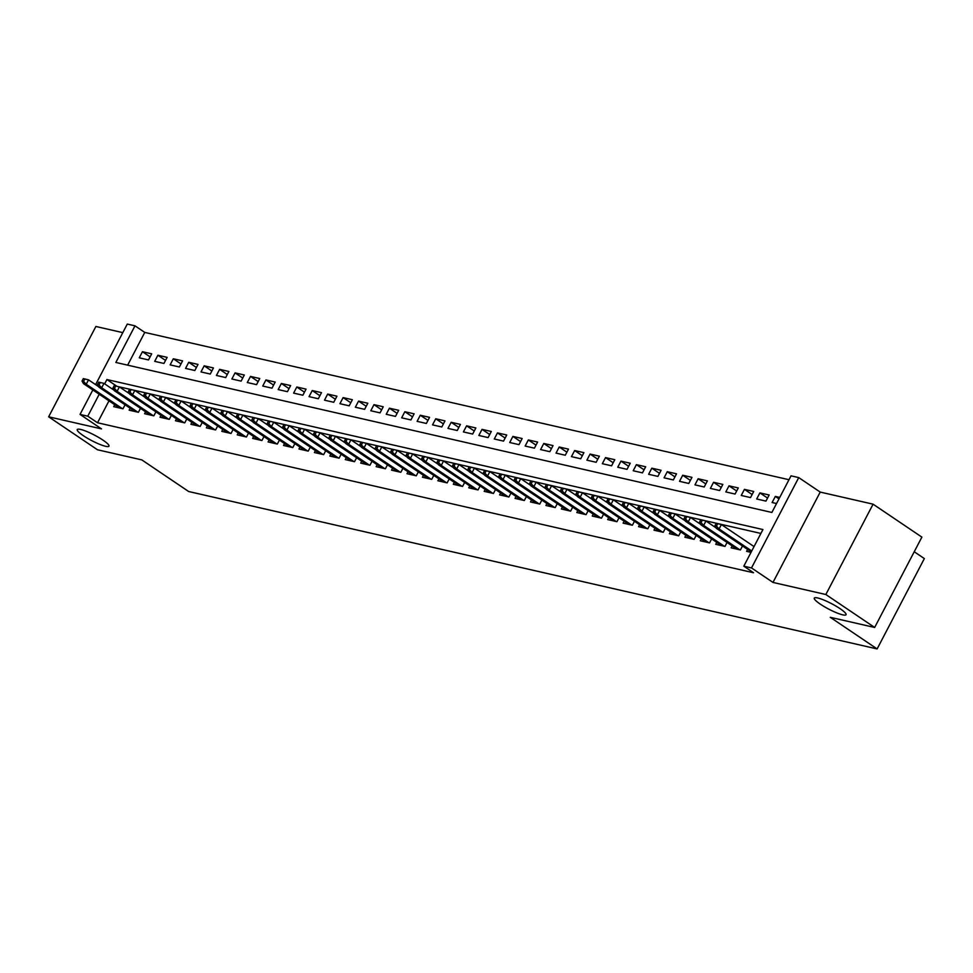 <?xml version="1.0" encoding="UTF-8"?>
<svg xmlns="http://www.w3.org/2000/svg" width="973" height="973" viewBox="0 0 973 973"><rect width="100%" height="100%" fill="white"/><g stroke="black" fill="none" stroke-linecap="round" stroke-linejoin="round"><path stroke-width="1.46" d="M820.3 604.136A17.903 3.077 27.6 0 1 814.316 598.103A17.903 3.077 27.6 0 1 823.888 600.061A17.903 3.077 27.6 0 1 840.064 608.66A17.903 3.077 27.6 0 1 846.048 614.693A17.903 3.077 27.6 0 1 836.476 612.747A17.903 3.077 27.6 0 1 820.3 604.136M83.24 435.612A17.903 3.077 27.6 0 1 77.256 429.579A17.903 3.077 27.6 0 1 86.828 431.526A17.903 3.077 27.6 0 1 102.992 440.137A17.903 3.077 27.6 0 1 108.976 446.169A17.903 3.077 27.6 0 1 99.404 444.211A17.903 3.077 27.6 0 1 83.24 435.612M95.609 384.627L127.281 324.07L134.992 325.833L115.848 362.455L771.881 512.455L791.025 475.833L798.736 477.597L751.509 567.94L743.798 566.177L762.941 529.543L106.908 379.543L104.658 383.849M820.215 492.083L772.988 582.426L825.846 594.515L874.654 627.463L921.881 537.12L873.085 504.172L820.215 492.083L798.736 477.597M914.231 551.752L924.35 558.587L877.123 648.93L188.677 491.523L141.827 459.901L97.446 449.757L48.65 416.809L101.52 428.898L80.041 414.413L92.836 389.942M122.805 332.632L95.877 326.478L48.65 416.809M788.994 479.725L144.758 332.413L134.992 325.833M825.846 594.515L873.085 504.172M747.605 549.429L746.595 551.35L751.01 552.36M732.17 545.902L731.161 547.823L740.429 549.94L742.496 545.975M716.736 542.375L715.727 544.296L724.994 546.412L727.062 542.447M701.302 538.835L700.292 540.769L709.548 542.885L711.628 538.92M685.856 535.308L684.858 537.23L694.114 539.346L696.194 535.393M670.421 531.781L669.424 533.703L678.68 535.819L680.747 531.866M654.987 528.254L653.978 530.176L663.245 532.292L665.313 528.327M639.553 524.727L638.543 526.648L647.811 528.765L649.879 524.8M624.119 521.187L623.109 523.121L632.377 525.238L634.445 521.273M608.684 517.66L607.675 519.582L616.943 521.71L619.01 517.745M593.25 514.133L592.241 516.055L601.496 518.171L603.576 514.218M577.804 510.606L576.807 512.528L586.062 514.644L588.142 510.691M562.37 507.079L561.372 509.001L570.628 511.117L572.696 507.152M546.935 503.552L545.926 505.474L555.194 507.59L557.261 503.625M531.501 500.013L530.492 501.946L539.76 504.063L541.827 500.098M516.067 496.485L515.058 498.407L524.325 500.523L526.393 496.571M500.633 492.958L499.623 494.88L508.891 496.996L510.959 493.043M485.199 489.431L484.189 491.353L493.445 493.469L495.525 489.504M469.752 485.904L468.755 487.826L478.011 489.942L480.078 485.977M454.318 482.365L453.321 484.299L462.576 486.415L464.644 482.45M438.884 478.838L437.874 480.759L447.142 482.888L449.21 478.923M423.45 475.311L422.44 477.232L431.708 479.348L433.776 475.396M408.015 471.783L407.006 473.705L416.274 475.821L418.341 471.856M392.581 468.256L391.572 470.178L400.84 472.294L402.907 468.329M377.147 464.717L376.137 466.651L385.393 468.767L387.473 464.802M361.701 461.19L360.703 463.112L369.959 465.24L372.027 461.275M346.266 457.663L345.269 459.584L354.525 461.701L356.592 457.748M330.832 454.136L329.823 456.057L339.091 458.174L341.158 454.221M315.398 450.608L314.388 452.53L323.656 454.646L325.724 450.681M299.964 447.081L298.954 449.003L308.222 451.119L310.29 447.154M284.53 443.542L283.52 445.476L292.788 447.592L294.855 443.627M269.095 440.015L268.086 441.937L277.341 444.053L279.421 440.1M253.649 436.488L252.652 438.409L261.907 440.526L263.975 436.573M238.215 432.961L237.217 434.882L246.473 436.999L248.541 433.034M222.781 429.434L221.771 431.355L231.039 433.471L233.106 429.507M207.346 425.894L206.337 427.828L215.605 429.944L217.672 425.979M191.912 422.367L190.903 424.289L200.17 426.417L202.238 422.452M176.478 418.84L175.468 420.762L184.736 422.878L186.804 418.925M161.044 415.313L160.034 417.235L169.29 419.351L171.37 415.398M145.597 411.786L144.6 413.707L153.856 415.824L155.923 411.859M130.163 408.259L129.166 410.18L138.421 412.297L140.489 408.332M150.11 356.884L142.447 351.715L151.703 353.831L148.516 359.937L139.248 357.809L142.447 351.715M165.544 360.411L157.881 355.242L167.137 357.359L163.951 363.464L154.695 361.348L157.881 355.242M180.978 363.938L173.316 358.769L182.583 360.886L179.385 366.991L170.129 364.875L173.316 358.769M196.412 367.466L188.75 362.297L198.018 364.413L194.819 370.518L185.563 368.402L188.75 362.297M211.859 371.005L204.184 365.824L213.452 367.94L210.265 374.046L200.997 371.929L204.184 365.824M227.293 374.532L219.63 369.351L228.886 371.479L225.7 377.573L216.432 375.456L219.63 369.351M242.727 378.059L235.065 372.89L244.32 375.006L241.134 381.112L231.866 378.996L235.065 372.89M258.161 381.586L250.499 376.417L259.755 378.533L256.568 384.639L247.3 382.523L250.499 376.417M273.595 385.113L265.933 379.944L275.189 382.061L272.002 388.166L262.746 386.05L265.933 379.944M289.03 388.653L281.367 383.471L290.635 385.588L287.436 391.693L278.181 389.577L281.367 383.471M304.464 392.18L296.801 386.999L306.069 389.127L302.871 395.22L293.615 393.104L296.801 386.999M319.91 395.707L312.236 390.538L321.504 392.654L318.317 398.76L309.049 396.631L312.236 390.538M335.344 399.234L327.682 394.065L336.938 396.181L333.751 402.287L324.483 400.171L327.682 394.065M350.779 402.761L343.116 397.592L352.372 399.708L349.185 405.814L339.918 403.698L343.116 397.592M366.213 406.288L358.551 401.119L367.806 403.236L364.62 409.341L355.352 407.225L358.551 401.119M381.647 409.828L373.985 404.646L383.253 406.763L380.054 412.868L370.798 410.752L373.985 404.646M397.081 413.355L389.419 408.186L398.687 410.302L395.488 416.408L386.232 414.279L389.419 408.186M412.516 416.882L404.853 411.713L414.121 413.829L410.922 419.935L401.667 417.818L404.853 411.713M427.962 420.409L420.287 415.24L429.555 417.356L426.369 423.462L417.101 421.345L420.287 415.24M443.396 423.936L435.734 418.767L444.989 420.883L441.803 426.989L432.535 424.873L435.734 418.767M458.83 427.475L451.168 422.294L460.424 424.41L457.237 430.516L447.969 428.4L451.168 422.294M474.265 431.003L466.602 425.821L475.858 427.95L472.671 434.043L463.403 431.927L466.602 425.821M489.699 434.53L482.036 429.361L491.304 431.477L488.105 437.582L478.85 435.466L482.036 429.361M505.133 438.057L497.471 432.888L506.738 435.004L503.54 441.11L494.284 438.993L497.471 432.888M520.567 441.584L512.905 436.415L522.173 438.531L518.974 444.637L509.718 442.52L512.905 436.415M536.014 445.123L528.339 439.942L537.607 442.058L534.42 448.164L525.152 446.048L528.339 439.942M551.448 448.65L543.785 443.469L553.041 445.585L549.854 451.691L540.587 449.575L543.785 443.469M566.882 452.177L559.22 447.008L568.475 449.125L565.289 455.23L556.021 453.102L559.22 447.008M582.316 455.705L574.654 450.535L583.909 452.652L580.723 458.757L571.467 456.641L574.654 450.535M597.75 459.232L590.088 454.063L599.356 456.179L596.157 462.284L586.901 460.168L590.088 454.063M613.185 462.759L605.522 457.59L614.79 459.706L611.591 465.812L602.336 463.695L605.522 457.59M628.619 466.298L620.956 461.117L630.224 463.233L627.026 469.339L617.77 467.222L620.956 461.117M644.065 469.825L636.391 464.644L645.658 466.772L642.472 472.866L633.204 470.75L636.391 464.644M659.499 473.352L651.837 468.183L661.093 470.3L657.906 476.405L648.638 474.289L651.837 468.183M674.934 476.879L667.271 471.71L676.527 473.827L673.34 479.932L664.072 477.816L667.271 471.71M690.368 480.407L682.705 475.238L691.961 477.354L688.775 483.459L679.519 481.343L682.705 475.238M705.802 483.946L698.14 478.765L707.407 480.881L704.209 486.986L694.953 484.87L698.14 478.765M721.236 487.473L713.574 482.292L722.842 484.42L719.643 490.514L710.387 488.397L713.574 482.292M736.67 491L729.008 485.831L738.276 487.947L735.077 494.053L725.822 491.924L729.008 485.831M752.117 494.527L744.442 489.358L753.71 491.474L750.524 497.58L741.256 495.464L744.442 489.358M767.551 498.054L759.889 492.885L769.144 495.002L765.958 501.107L756.69 498.991L759.889 492.885M144.758 332.413L127.645 365.155M779.738 497.422L775.323 496.412L772.124 502.518L776.539 503.528M108.988 400.84L97.519 422.756L753.552 572.756L743.798 566.177M760.91 533.435L116.614 386.245M114.729 404.719L113.719 406.653L122.987 408.769L125.055 404.804M754.209 546.254L753.224 546.035M772.988 582.426L751.509 567.94M97.519 422.756L87.765 416.176L80.041 414.413M874.654 627.463L830.273 617.308L877.123 648.93M99.222 394.26L87.765 416.176M116.675 386.135L106.908 379.543M778.972 498.881L775.323 496.412M98.626 386.67L88.519 379.847L86.232 384.238L122.33 408.611M83.581 381.416L84.858 378.971L83.313 378.619L82.036 381.063L83.581 381.416L86.232 384.238L83.447 383.605L119.557 407.979M88.519 379.847L84.858 378.971M82.036 381.063L83.447 383.605M114.06 390.197L103.965 383.374L101.666 387.777L137.777 412.151M99.015 384.943L100.292 382.498L98.747 382.146L97.47 384.59L99.015 384.943L101.666 387.777L98.881 387.132L134.992 411.506M103.965 383.374L100.292 382.498M97.47 384.59L98.881 387.132M129.494 393.724L119.399 386.901L117.101 391.304L153.211 415.678M114.449 388.47L115.726 386.026L114.182 385.673L112.917 388.118L114.449 388.47L117.101 391.304L114.315 390.672L150.426 415.045M119.399 386.901L115.726 386.026M112.917 388.118L114.315 390.672M144.928 397.252L134.833 390.441L132.535 394.831L168.645 419.205M129.895 391.997L131.173 389.565L129.628 389.2L128.351 391.645L129.895 391.997L132.535 394.831L129.762 394.199L165.86 418.572M134.833 390.441L131.173 389.565M128.351 391.645L129.762 394.199M160.363 400.779L150.268 393.968L147.969 398.358L184.079 422.732M145.33 395.524L146.607 393.092L145.062 392.739L143.785 395.172L145.33 395.524L147.969 398.358L145.196 397.726L181.306 422.1M150.268 393.968L146.607 393.092M143.785 395.172L145.196 397.726M175.797 404.306L165.702 397.495L163.403 401.885L199.514 426.259M160.764 399.064L162.041 396.619L160.496 396.266L159.219 398.711L160.764 399.064L163.403 401.885L160.63 401.253L196.741 425.627M165.702 397.495L162.041 396.619M159.219 398.711L160.63 401.253M191.243 407.845L181.136 401.022L178.837 405.425L214.948 429.786M176.198 402.591L177.475 400.146L175.931 399.794L174.654 402.238L176.198 402.591L178.837 405.425L176.064 404.78L212.175 429.154M181.136 401.022L177.475 400.146M174.654 402.238L176.064 404.78M206.677 411.372L196.57 404.549L194.284 408.952L230.382 433.326M191.632 406.118L192.909 403.673L191.365 403.321L190.088 405.765L191.632 406.118L194.284 408.952L191.499 408.319L227.609 432.681M196.57 404.549L192.909 403.673M190.088 405.765L191.499 408.319M222.112 414.899L212.017 408.088L209.718 412.479L245.828 436.853M207.067 409.645L208.344 407.201L206.799 406.848L205.522 409.292L207.067 409.645L209.718 412.479L206.933 411.847L243.043 436.22M212.017 408.088L208.344 407.201M205.522 409.292L206.933 411.847M237.546 418.426L227.451 411.615L225.152 416.006L261.263 440.38M222.501 413.172L223.778 410.74L222.233 410.387L220.968 412.82L222.501 413.172L225.152 416.006L222.367 415.374L258.477 439.747M227.451 411.615L223.778 410.74M220.968 412.82L222.367 415.374M252.98 421.954L242.885 415.143L240.586 419.533L276.697 443.907M237.947 416.712L239.224 414.267L237.68 413.914L236.403 416.359L237.947 416.712L240.586 419.533L237.813 418.901L273.912 443.274M242.885 415.143L239.224 414.267M236.403 416.359L237.813 418.901M268.414 425.493L258.319 418.67L256.021 423.06L292.131 447.434M253.381 420.239L254.658 417.794L253.114 417.441L251.837 419.886L253.381 420.239L256.021 423.06L253.248 422.428L289.358 446.802M258.319 418.67L254.658 417.794M251.837 419.886L253.248 422.428M283.848 429.02L273.754 422.197L271.455 426.6L307.565 450.973M268.816 423.766L270.093 421.321L268.548 420.968L267.271 423.413L268.816 423.766L271.455 426.6L268.682 425.955L304.792 450.329M273.754 422.197L270.093 421.321M267.271 423.413L268.682 425.955M299.295 432.547L289.188 425.724L286.889 430.127L323 454.5M284.25 427.293L285.527 424.848L283.982 424.496L282.705 426.94L284.25 427.293L286.889 430.127L284.116 429.494L320.226 453.868M289.188 425.724L285.527 424.848M282.705 426.94L284.116 429.494M314.729 436.074L304.622 429.263L302.335 433.654L338.434 458.028M299.684 430.82L300.961 428.388L299.416 428.035L298.139 430.467L299.684 430.82L302.335 433.654L299.55 433.021L335.661 457.395M304.622 429.263L300.961 428.388M298.139 430.467L299.55 433.021M330.163 439.601L320.068 432.79L317.77 437.181L353.88 461.555M315.118 434.347L316.395 431.915L314.851 431.562L313.574 433.994L315.118 434.347L317.77 437.181L314.984 436.549L351.095 460.922M320.068 432.79L316.395 431.915M313.574 433.994L314.984 436.549M345.597 443.129L335.503 436.318L333.204 440.708L369.314 465.082M330.552 437.886L331.829 435.442L330.285 435.089L329.02 437.534L330.552 437.886L333.204 440.708L330.419 440.076L366.529 464.449M335.503 436.318L331.829 435.442M329.02 437.534L330.419 440.076M361.032 446.668L350.937 439.845L348.638 444.247L384.749 468.621M345.999 441.414L347.276 438.969L345.731 438.616L344.454 441.061L345.999 441.414L348.638 444.247L345.865 443.603L381.963 467.977M350.937 439.845L347.276 438.969M344.454 441.061L345.865 443.603M376.466 450.195L366.371 443.372L364.072 447.775L400.183 472.148M361.433 444.941L362.71 442.496L361.165 442.143L359.888 444.588L361.433 444.941L364.072 447.775L361.299 447.142L397.41 471.504M366.371 443.372L362.71 442.496M359.888 444.588L361.299 447.142M391.9 453.722L381.805 446.911L379.506 451.302L415.617 475.675M376.867 448.468L378.144 446.023L376.6 445.67L375.323 448.115L376.867 448.468L379.506 451.302L376.733 450.669L412.844 475.043M381.805 446.911L378.144 446.023M375.323 448.115L376.733 450.669M407.346 457.249L397.239 450.438L394.941 454.829L431.051 479.203M392.301 451.995L393.579 449.562L392.034 449.21L390.757 451.642L392.301 451.995L394.941 454.829L392.168 454.196L428.278 478.57M397.239 450.438L393.579 449.562M390.757 451.642L392.168 454.196M422.781 460.776L412.674 453.965L410.387 458.356L446.485 482.73M407.736 455.534L409.013 453.09L407.468 452.737L406.191 455.182L407.736 455.534L410.387 458.356L407.602 457.724L443.712 482.097M412.674 453.965L409.013 453.09M406.191 455.182L407.602 457.724M438.215 464.316L428.12 457.492L425.821 461.895L461.932 486.257M423.17 459.061L424.447 456.617L422.902 456.264L421.625 458.709L423.17 459.061L425.821 461.895L423.036 461.251L459.147 485.624M428.12 457.492L424.447 456.617M421.625 458.709L423.036 461.251M453.649 467.843L443.554 461.02L441.256 465.422L477.366 489.796M438.604 462.589L439.881 460.144L438.337 459.791L437.072 462.236L438.604 462.589L441.256 465.422L438.47 464.778L474.581 489.151M443.554 461.02L439.881 460.144M437.072 462.236L438.47 464.778M469.083 471.37L458.988 464.559L456.69 468.95L492.8 493.323M454.05 466.116L455.328 463.671L453.783 463.318L452.506 465.763L454.05 466.116L456.69 468.95L453.917 468.317L490.015 492.691M458.988 464.559L455.328 463.671M452.506 465.763L453.917 468.317M484.518 474.897L474.423 468.086L472.124 472.477L508.234 496.85M469.485 469.643L470.762 467.21L469.217 466.858L467.94 469.29L469.485 469.643L472.124 472.477L469.351 471.844L505.461 496.218M474.423 468.086L470.762 467.21M467.94 469.29L469.351 471.844M499.952 478.424L489.857 471.613L487.558 476.004L523.669 500.377M484.919 473.182L486.196 470.737L484.651 470.385L483.374 472.817L484.919 473.182L487.558 476.004L484.785 475.371L520.896 499.745M489.857 471.613L486.196 470.737M483.374 472.817L484.785 475.371M515.398 481.963L505.291 475.14L502.992 479.531L539.103 503.905M500.353 476.709L501.63 474.265L500.086 473.912L498.808 476.356L500.353 476.709L502.992 479.531L500.219 478.898L536.33 503.272M505.291 475.14L501.63 474.265M498.808 476.356L500.219 478.898M530.832 485.491L520.725 478.667L518.439 483.07L554.537 507.444M515.787 480.236L517.064 477.792L515.52 477.439L514.243 479.884L515.787 480.236L518.439 483.07L515.654 482.426L551.764 506.799M520.725 478.667L517.064 477.792M514.243 479.884L515.654 482.426M546.267 489.018L536.172 482.194L533.873 486.597L569.983 510.971M531.222 483.763L532.499 481.319L530.954 480.966L529.677 483.411L531.222 483.763L533.873 486.597L531.088 485.965L567.198 510.339M536.172 482.194L532.499 481.319M529.677 483.411L531.088 485.965M561.701 492.545L551.606 485.734L549.307 490.124L585.418 514.498M546.656 487.291L547.933 484.858L546.388 484.493L545.123 486.938L546.656 487.291L549.307 490.124L546.522 489.492L582.632 513.866M551.606 485.734L547.933 484.858M545.123 486.938L546.522 489.492M577.135 496.072L567.04 489.261L564.741 493.652L600.852 518.025M562.102 490.818L563.379 488.385L561.835 488.032L560.557 490.465L562.102 490.818L564.741 493.652L561.968 493.019L598.067 517.393M567.04 489.261L563.379 488.385M560.557 490.465L561.968 493.019M592.569 499.599L582.474 492.788L580.176 497.179L616.286 521.552M577.536 494.357L578.813 491.912L577.269 491.56L575.992 494.004L577.536 494.357L580.176 497.179L577.403 496.546L613.513 520.92M582.474 492.788L578.813 491.912M575.992 494.004L577.403 496.546M608.003 503.138L597.909 496.315L595.61 500.718L631.72 525.079M592.971 497.884L594.248 495.439L592.703 495.087L591.426 497.531L592.971 497.884L595.61 500.718L592.837 500.073L628.947 524.447M597.909 496.315L594.248 495.439M591.426 497.531L592.837 500.073M623.45 506.665L613.343 499.842L611.044 504.245L647.154 528.619M608.405 501.411L609.682 498.967L608.137 498.614L606.86 501.059L608.405 501.411L611.044 504.245L608.271 503.613L644.381 527.974M613.343 499.842L609.682 498.967M606.86 501.059L608.271 503.613M638.884 510.193L628.777 503.382L626.49 507.772L662.589 532.146M623.839 504.938L625.116 502.494L623.571 502.141L622.294 504.586L623.839 504.938L626.49 507.772L623.705 507.14L659.816 531.513M628.777 503.382L625.116 502.494M622.294 504.586L623.705 507.14M654.318 513.72L644.223 506.909L641.925 511.299L678.035 535.673M639.273 508.465L640.55 506.033L639.006 505.68L637.729 508.113L639.273 508.465L641.925 511.299L639.139 510.667L675.25 535.041M644.223 506.909L640.55 506.033M637.729 508.113L639.139 510.667M669.752 517.247L659.658 510.436L657.359 514.826L693.469 539.2M654.707 512.005L655.984 509.56L654.44 509.207L653.175 511.652L654.707 512.005L657.359 514.826L654.574 514.194L690.684 538.568M659.658 510.436L655.984 509.56M653.175 511.652L654.574 514.194M685.187 520.786L675.092 513.963L672.793 518.354L708.903 542.727M670.154 515.532L671.431 513.087L669.886 512.735L668.609 515.179L670.154 515.532L672.793 518.354L670.02 517.721L706.118 542.095M675.092 513.963L671.431 513.087M668.609 515.179L670.02 517.721M700.621 524.313L690.526 517.49L688.227 521.893L724.338 546.267M685.588 519.059L686.865 516.614L685.32 516.262L684.043 518.706L685.588 519.059L688.227 521.893L685.454 521.248L721.565 545.622M690.526 517.49L686.865 516.614M684.043 518.706L685.454 521.248M716.055 527.84L705.96 521.017L703.661 525.42L739.772 549.794M701.022 522.586L702.299 520.141L700.755 519.789L699.478 522.233L701.022 522.586L703.661 525.42L700.888 524.788L736.999 549.161M705.96 521.017L702.299 520.141M699.478 522.233L700.888 524.788M754.039 546.583L721.394 524.556L719.096 528.947L751.74 550.973M716.456 526.113L717.733 523.681L716.189 523.328L714.912 525.761L716.456 526.113L719.096 528.947L716.323 528.315L751.253 551.898M721.394 524.556L717.733 523.681M714.912 525.761L716.323 528.315"/></g></svg>
